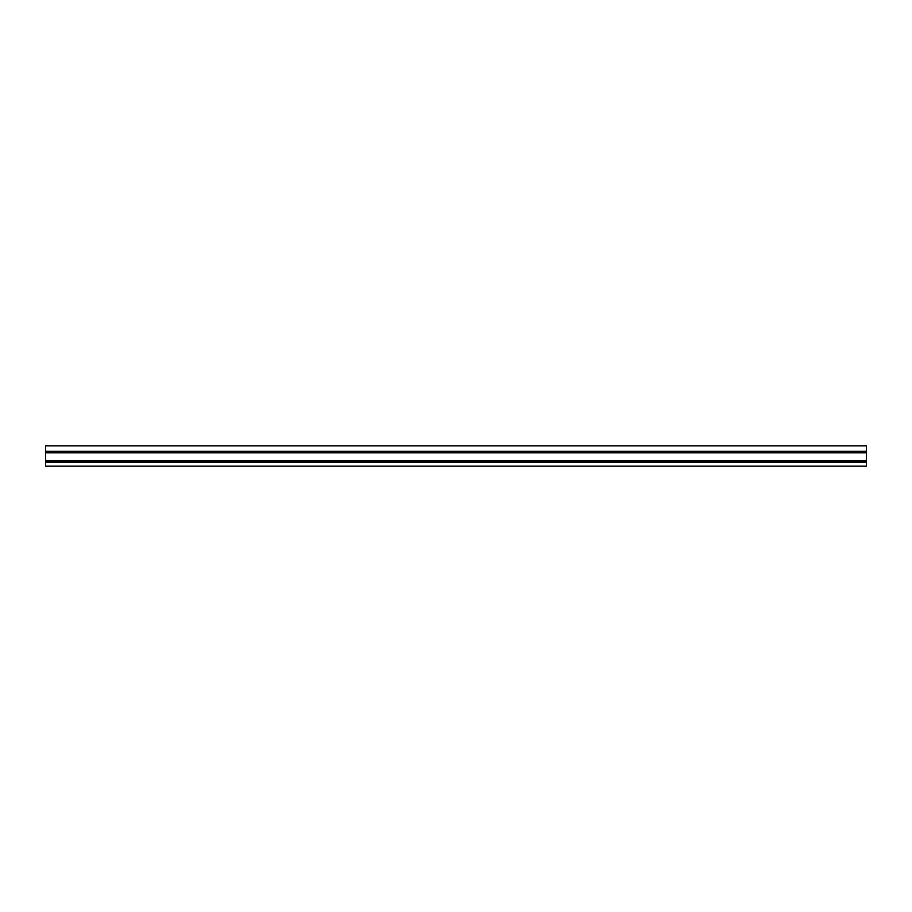 <?xml version="1.0" encoding="UTF-8"?>
<svg xmlns="http://www.w3.org/2000/svg" width="912" height="912" viewBox="0 0 912 912"><rect width="100%" height="100%" fill="white"/><g stroke="black" fill="none" stroke-linecap="round" stroke-linejoin="round"><path stroke-width="1.37" d="M866.4 445.843L45.6 445.843L45.6 466.157L866.4 466.157L866.4 445.843M45.6 451.315L866.4 451.315M45.6 462.213L866.4 462.213M45.6 460.845L866.4 460.845M45.6 460.685L866.4 460.685M45.6 452.842L866.4 452.842M45.6 452.683L866.4 452.683"/></g></svg>

